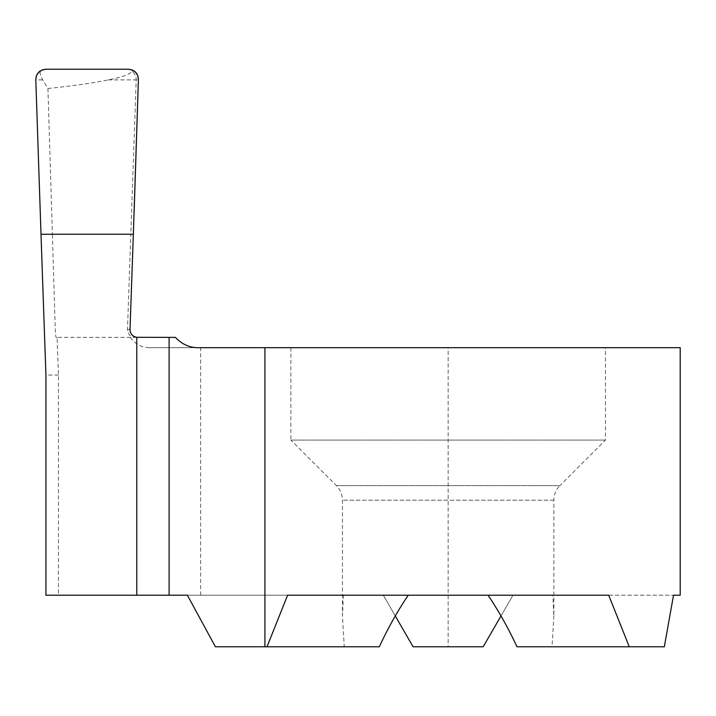 <?xml version="1.0" encoding="UTF-8"?>
<svg xmlns="http://www.w3.org/2000/svg" width="716" height="716" viewBox="0 0 716 716"><rect width="100%" height="100%" fill="white"/><g stroke="black" fill="none" stroke-linecap="round" stroke-linejoin="round"><path stroke-width="0.54" stroke-dasharray="3.58 2.69" d="M605.432 347.69L290.866 347.69L605.432 347.69L605.432 440.08L559.903 485.609L336.395 485.609L559.903 485.609A20.63 20.63 0 0 0 553.862 500.198L553.862 615.948L552.877 595.211L512.978 595.211L501.003 615.948M290.866 347.69L290.866 440.08L605.432 440.08L290.866 440.08L336.395 485.609A20.63 20.63 0 0 1 342.436 500.198L342.436 615.948L344.253 646.781L379.31 646.781M395.295 615.948L383.32 595.211L58.461 595.211L58.461 375.059L57.083 337.37L175.402 337.37M187.386 595.211L383.32 595.211L413.087 646.781L448.144 646.781L448.144 347.69L680.2 347.69M343.42 595.211L342.436 615.948M58.461 375.059L45.922 375.059L40.203 211.363M45.922 69.219C36.785 71.332 41.179 73.927 40.526 76.236L47.936 88.489L52.384 234.239L41.009 234.239L52.384 234.239L55.186 326.872C55.526 340.798 56.519 337.155 57.083 337.37M47.936 88.489C72.576 85.974 92.668 83.11 108.206 79.897C121.675 77.212 129.677 74.374 132.227 71.394A10.31 10.31 0 0 1 136.201 79.897L130.813 234.239L52.384 234.239L133.346 234.239L134.152 211.363L133.346 234.239L130.813 234.239L127.493 329.369A7.733 7.733 0 0 0 135.226 337.37L168.627 337.37M133.346 234.239L130.026 329.369A7.733 7.733 0 0 0 137.758 337.37L135.226 337.37M130.303 337.37C135.1 344.029 141.365 347.466 149.098 347.69L198.636 347.69M45.922 375.059L45.922 595.211L58.461 595.211M149.098 347.69L448.144 347.69M200.623 595.211L200.623 347.69M608.698 595.211L287.599 595.211M552.877 595.211L673.523 595.211L512.978 595.211L483.202 646.781L448.144 646.781M215.418 646.781L344.253 646.781M516.988 646.781L552.045 646.781L553.862 615.948M664.332 646.781L552.045 646.781M132.227 71.394C132.979 70.589 131.717 69.864 128.433 69.219M553.862 500.198L342.436 500.198L553.862 500.198M127.493 329.369L130.026 329.369M42.271 79.897L35.8 79.897M108.206 79.897L138.394 79.897"/><path stroke-width="1.07" d="M501.003 615.948L483.202 646.781L413.087 646.781L395.295 615.948M408.245 595.211C397.649 610.891 388 628.075 379.31 646.781L215.418 646.781L187.386 595.211L45.922 595.211L45.922 375.059L41.009 234.239L133.346 234.239L130.026 329.369A7.733 7.733 0 0 0 136.774 337.308L175.402 337.37C182.115 344.45 189.865 347.887 198.636 347.69L680.2 347.69L680.2 595.211L673.523 595.211L680.2 595.211M267.023 646.781L287.599 595.211L608.698 595.211L629.274 646.781L516.988 646.781C508.288 628.075 498.64 610.891 488.043 595.211M629.274 646.781L664.332 646.781L673.523 595.211M45.922 69.219C39.443 69.962 36.069 73.515 35.8 79.897L41.009 234.239L133.346 234.239L138.394 79.897C138.233 73.533 134.912 69.98 128.433 69.219L45.922 69.219M133.346 234.239L41.009 234.239L35.8 79.888L36.391 75.896L38.503 72.432L41.859 70.07L45.922 69.219L128.433 69.219L132.487 70.07L135.807 72.441L137.866 75.905L138.394 79.888L134.152 211.363M136.774 595.211L136.774 337.308M264.92 646.781L264.92 347.69M169.11 595.211L169.11 337.37"/></g></svg>
